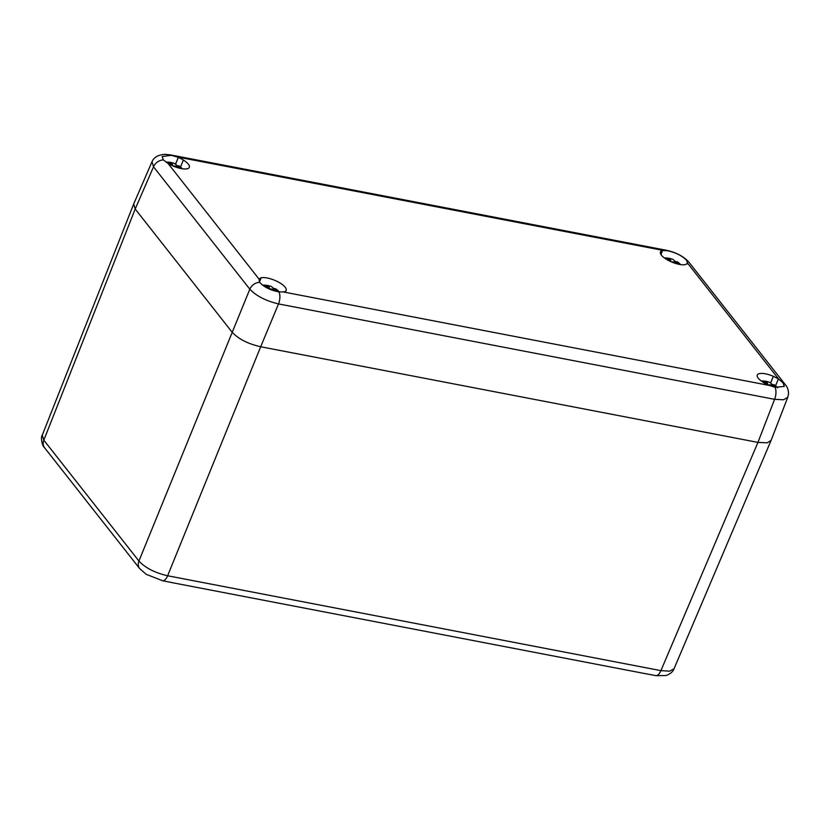 <?xml version="1.0" encoding="UTF-8"?>
<svg xmlns="http://www.w3.org/2000/svg" width="830" height="830" viewBox="0 0 830 830"><rect width="100%" height="100%" fill="white"/><g stroke="black" fill="none" stroke-linecap="round" stroke-linejoin="round"><path stroke-width="1.25" d="M787.774 397.28L771.101 440.388L767.283 442.805L757.946 442.4L767.211 442.826L771.07 440.471L674.022 668.773M167.951 163.344L168.21 163.5A14.649 4.949 -157.7 0 1 167.951 163.344L163.354 159.91L162.12 156.486L171.509 155.355L176.873 156.891A14.649 4.949 -157.7 0 1 178.274 157.461L178.346 157.42A14.847 5.022 -157.7 0 1 183.42 160.024L183.347 160.066A14.649 4.949 -157.7 0 1 189.333 167.349A14.649 4.949 -157.7 0 1 173.283 166.104L168.117 163.531L259.064 279.119A14.649 4.949 -157.7 0 1 259.116 279.025L261.17 277.791A14.649 4.949 -157.7 0 1 277.417 281.557A14.649 4.949 -157.7 0 1 286.122 290.344A14.649 4.949 -157.7 0 1 286.028 290.542L286.194 290.635A14.847 5.022 -157.7 0 1 284.14 291.87L283.974 291.776A14.649 4.949 -157.7 0 1 283.134 291.921L278.932 291.87A9.763 4.71 100.9 0 1 278.517 303.915L260.682 346.753L757.946 442.4L260.693 346.753C247.838 343.817 238.272 338.91 231.995 332.031C238.272 338.91 247.838 343.817 260.693 346.753L167.629 575.761C154.857 572.804 145.292 567.896 138.932 561.028L43.814 440.159L42.268 435.211M42.247 435.242L133.661 204.045L135.197 209.025L231.985 332.031L135.197 209.025L133.692 203.962L152.035 161.705M170.741 582.338A9.763 4.71 -79.1 0 0 171.198 582.473L646.612 673.908A9.763 4.71 -79.1 0 0 647.078 673.95L656.011 675.672L666.21 675.506C670.567 673.763 673.182 671.491 674.053 668.7L669.717 671.169L660.919 670.64L167.629 575.761A9.763 4.71 -79.1 0 1 162.722 580.793L146.194 574.287L139.689 568.612A9.763 7.895 -38.2 0 1 138.932 561.028L249.82 289.182A9.763 7.895 -38.2 0 1 259.645 282.273L259.012 279.222M171.198 582.473A9.763 4.71 -79.1 0 0 171.665 582.515L162.722 580.793M662.641 250.629A14.649 4.949 -157.7 0 1 663.481 250.484L667.579 250.764C676.118 252.683 682.519 255.951 686.784 260.579L687.541 263.276A14.649 4.949 -157.7 0 1 687.489 263.38L685.435 264.614A14.649 4.949 -157.7 0 1 669.198 260.848A14.649 4.949 -157.7 0 1 660.483 252.061A14.649 4.949 -157.7 0 1 660.587 251.853L660.41 251.77A14.847 5.022 -157.7 0 1 662.465 250.536L661.012 254.592M778.654 379.061L783.074 382.941L784.277 386.438L775.013 387.278L769.742 385.514A14.649 4.949 -157.7 0 1 768.331 384.944L768.269 384.985A14.847 5.022 -157.7 0 1 763.195 382.381L763.258 382.339A14.649 4.949 -157.7 0 1 757.271 375.056A14.649 4.949 -157.7 0 1 773.321 376.291L778.395 378.895A14.649 4.949 -157.7 0 1 778.654 379.061L687.593 263.183M259.458 281.972L261.17 277.791M285.79 291.112L286.028 290.542M278.932 291.87C270.279 290.23 263.857 287.035 259.645 282.273M687.261 263.95L687.489 263.38M180.494 167.017L183.347 160.066M175.504 164.216L178.274 157.461M175.545 164.247L178.346 157.42M660.888 254.395L662.465 250.536M775.552 385.846L778.395 378.895M770.551 383.045L773.321 376.291M770.593 383.076L773.394 376.249M783.074 382.941A9.763 7.895 -38.2 0 1 785.439 384.819C787.597 387.382 788.614 390.484 788.5 394.105L787.753 397.331L783.479 399.78L774.587 399.323A9.763 4.71 -79.1 0 0 775.013 387.278M163.354 159.91A9.763 7.895 141.8 0 0 153.519 166.82L152.025 161.726M656.011 675.672A9.763 4.71 -79.1 0 0 660.919 670.64L757.935 442.4L774.587 399.323L278.517 303.915C265.787 300.854 256.221 295.937 249.82 289.182L153.519 166.82L135.197 209.025L43.814 440.159A9.763 7.895 -38.2 0 0 44.571 447.744L44.571 447.744C42.123 446.125 40.442 437.068 42.278 435.169M259.334 281.764L260.994 277.697M170.939 165.087L170.741 163.873A18.706 7.263 78.9 0 0 170.046 164.631M173.792 166.322L174.497 165.896L174.601 166.726M167.183 162.856A7.646 2.583 22.3 0 1 167.982 162.462A21.092 19.598 -116.4 0 1 171.634 163.209A21.02 19.723 -13 0 1 171.789 163.24L173.159 166.125M171.789 163.24A18.706 7.263 -101.1 0 1 173.854 163.271A18.706 7.263 -101.1 0 1 176.489 165.129L178.077 166.125L178.927 165.824L178.045 166.457A21.02 15.832 93.2 0 1 178.139 166.56L177.693 167.577M177.008 167.089L176.52 167.338L177.008 167.089A21.03 19.183 -178.5 0 1 177.143 167.152A21.092 18.851 55.3 0 1 177.962 167.795M176.396 167.297L178.045 166.457M167.982 162.462L168.013 163.188M174.207 166.488L174.497 165.896M170.741 163.873A21.02 15.096 -94.5 0 0 170.627 163.811A21.092 18.851 55.3 0 0 167.598 163.116M180.266 168.397A21.092 19.598 -116.4 0 0 178.139 166.56M171.634 163.209L170.918 164.952M669.188 260.848L669.001 259.707A18.706 7.263 78.9 0 0 668.347 260.413M672.041 262.156L672.757 261.73L672.86 262.55M665.442 258.68A7.646 2.583 22.3 0 1 666.241 258.296A21.092 19.598 -116.4 0 1 669.883 259.043A21.02 19.723 -13 0 1 670.049 259.074L671.304 261.834M670.049 259.074A18.706 7.263 -101.1 0 1 672.113 259.105A18.706 7.263 -101.1 0 1 674.738 260.962L676.336 261.958L677.187 261.658L676.305 262.29A21.02 15.832 93.2 0 1 676.398 262.384L675.952 263.411M675.257 262.913L674.769 263.172L675.257 262.913A21.03 19.183 -178.5 0 1 675.402 262.986A21.092 18.851 55.3 0 1 676.222 263.629M674.655 263.131L676.305 262.29M666.241 258.296L666.272 259.022M672.466 262.322L672.757 261.73M669.001 259.707A21.02 15.096 -94.5 0 0 668.887 259.645A21.092 18.851 55.3 0 0 665.857 258.95M678.525 264.231A21.092 19.598 -116.4 0 0 676.398 262.384M669.883 259.043L669.177 260.786M765.986 383.927L765.789 382.703A18.706 7.263 78.9 0 0 765.094 383.46M768.839 385.151L769.545 384.726L769.649 385.556M762.241 381.675A7.646 2.583 22.3 0 1 763.029 381.292A21.092 19.598 -116.4 0 1 766.681 382.039A21.02 19.723 -13 0 1 766.837 382.08L768.217 384.954M766.837 382.08A18.706 7.263 -101.1 0 1 768.912 382.101A18.706 7.263 -101.1 0 1 771.537 383.958L773.135 384.954L773.975 384.653L773.093 385.286A21.02 15.832 93.2 0 1 773.187 385.39L772.74 386.407M772.056 385.919L771.527 386.189L772.056 385.919A21.03 19.183 -178.5 0 1 772.191 385.981A21.092 18.851 55.3 0 1 773.166 386.749M771.412 386.147L773.093 385.286M763.029 381.292L763.061 382.018M769.254 385.317L769.545 384.726M765.789 382.703A21.02 15.096 -94.5 0 0 765.675 382.64A21.092 18.851 55.3 0 0 762.646 381.945M775.49 387.392A21.092 19.598 -116.4 0 0 773.187 385.39M766.681 382.039L765.966 383.782M267.768 288.332L267.53 286.869A18.706 7.263 78.9 0 0 266.71 287.803M270.321 289.473L271.286 288.892L271.4 289.722L273.526 288.435L275.716 288.819L274.834 289.452A21.02 15.832 93.2 0 1 274.938 289.556L274.481 290.573M267.53 286.869A21.02 15.096 -94.5 0 0 267.426 286.807A21.092 18.851 55.3 0 0 263.816 286.039A7.646 2.583 22.3 0 1 264.77 285.458A21.092 19.598 -116.4 0 1 268.422 286.215A21.02 19.723 -13 0 1 268.578 286.246L270.279 289.463M268.578 286.246A18.706 7.263 -101.1 0 1 270.653 286.267A18.706 7.263 -101.1 0 1 273.277 288.124L273.526 288.435M273.796 290.085L273.049 290.479L273.796 290.085A21.03 19.183 -178.5 0 1 273.931 290.158A21.092 18.851 55.3 0 1 275.104 291.081M272.904 290.427L274.834 289.452M274.875 289.131L272.831 290.407M264.77 285.458L264.812 286.184M270.891 289.701L271.286 288.892M277.262 291.589A21.092 19.598 -116.4 0 0 274.938 289.556M268.422 286.215L267.706 287.948M663.481 250.484L176.873 156.891M283.134 291.921L769.742 385.514M785.439 384.819L689.139 262.446A9.763 7.895 141.8 0 0 686.784 260.579M667.579 250.764A9.763 4.71 -79.1 0 0 666.573 250.307L170.492 154.899A9.763 4.71 100.9 0 1 171.509 155.355M174.684 166.674L176.738 165.44M176.23 167.245L178.077 166.125M672.933 262.508L674.998 261.274M674.489 263.079L676.336 261.958M769.732 385.504L771.786 384.269M771.246 386.085L773.135 384.954M139.689 568.612L44.571 447.744M689.139 262.446C683.92 256.553 676.388 252.507 666.573 250.307M170.492 154.899L165.077 154.328C158.219 154.785 153.872 157.264 152.015 161.767M173.854 163.271A21.092 21.092 0 0 0 166.073 162.141M182.372 168.781A21.092 21.092 0 0 0 178.927 165.824M672.113 259.105A21.092 21.092 0 0 0 664.436 257.974M680.631 264.614A21.092 21.092 0 0 0 677.187 261.658M768.912 382.101A21.092 21.092 0 0 0 761.224 380.97M777.596 387.797A21.092 21.092 0 0 0 773.975 384.653M270.653 286.267A21.092 21.092 0 0 0 262.539 285.157M279.285 291.911A21.092 21.092 0 0 0 275.716 288.819"/></g></svg>
